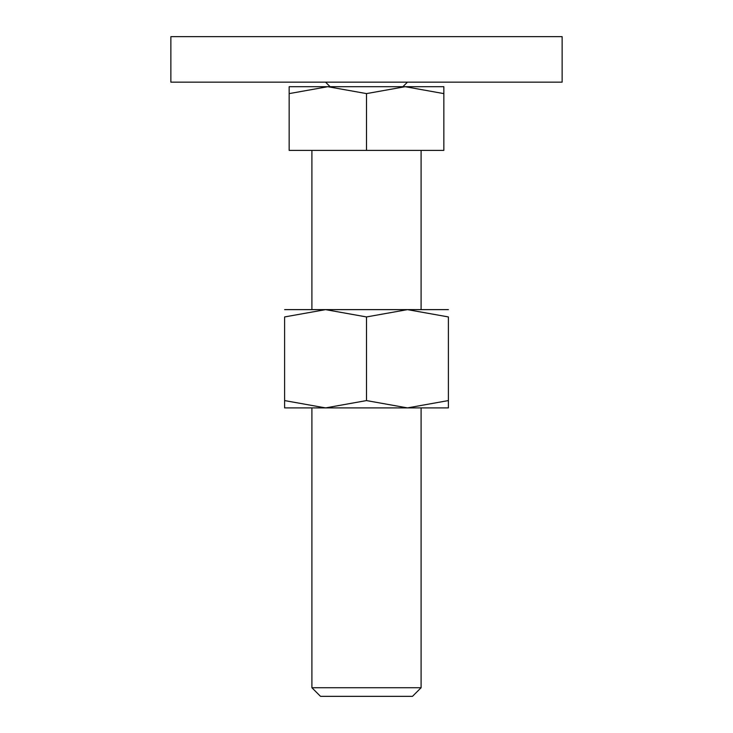 <?xml version="1.0" encoding="UTF-8"?>
<svg xmlns="http://www.w3.org/2000/svg" width="733" height="733" viewBox="0 0 733 733"><rect width="100%" height="100%" fill="white"/><g stroke="black" fill="none" stroke-linecap="round" stroke-linejoin="round"><path stroke-width="1.1" d="M170.862 36.65L562.138 36.65L562.138 82.151L170.862 82.151L170.862 36.65M366.5 86.696L327.825 86.696L366.5 93.604L405.175 86.696L366.5 86.696M311.901 687.728L320.523 696.35L412.477 696.35L421.099 687.728L311.901 687.728L311.901 407.905M366.5 93.604L366.5 150.393L289.159 150.393L289.159 93.604C289.159 84.359 289.159 84.359 289.159 93.613L327.825 86.696L289.159 86.696M366.5 150.393L443.841 150.393L443.841 93.604C443.841 84.359 443.841 84.359 443.841 93.613L405.175 86.696L443.841 86.696M448.394 407.905L407.447 407.905L366.5 400.584L325.553 407.905L284.606 400.584C284.606 410.379 284.606 410.379 284.606 400.575L284.606 316.94L325.553 309.628L366.5 316.94L407.447 309.628L448.394 316.94L448.394 400.584C448.394 410.379 448.394 410.379 448.394 400.575L407.447 407.905L284.606 407.905M448.394 309.628L284.606 309.628M448.394 316.958C448.394 307.154 448.394 307.154 448.394 316.958M284.606 316.958C284.606 307.154 284.606 307.154 284.606 316.958M366.5 316.94L366.5 400.584M330.107 86.696L325.553 82.151M402.893 86.696L407.447 82.151M421.099 150.393L421.099 309.628M421.099 407.905L421.099 687.728M311.901 150.393L311.901 309.628"/></g></svg>
